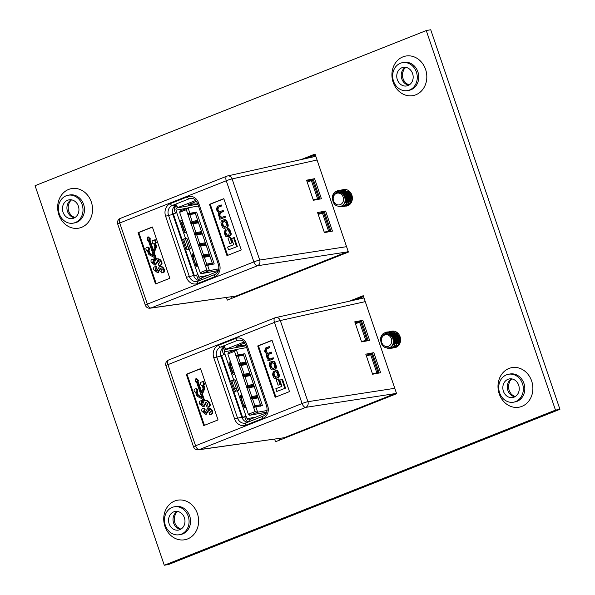 <?xml version="1.0" encoding="UTF-8"?>
<svg xmlns="http://www.w3.org/2000/svg" width="595" height="595" viewBox="0 0 595 595"><rect width="100%" height="100%" fill="white"/><g stroke="black" fill="none" stroke-linecap="round" stroke-linejoin="round"><path stroke-width="0.89" d="M172.215 507.394A14.191 12.25 -100.3 0 0 164.979 524.158A14.191 12.25 -100.3 0 0 179.311 534.734A14.191 12.25 -100.3 0 0 181.326 534.161A14.191 12.25 -100.3 0 0 188.563 517.397A14.191 12.25 -100.3 0 0 174.231 506.821A14.191 12.25 -100.3 0 0 172.215 507.394M506.479 374.843A14.191 12.25 -100.3 0 0 499.242 391.599A14.191 12.25 -100.3 0 0 513.574 402.183A14.191 12.25 -100.3 0 0 515.59 401.603A14.191 12.25 -100.3 0 0 522.827 384.846A14.191 12.25 -100.3 0 0 508.494 374.262A14.191 12.25 -100.3 0 0 506.479 374.843M400.405 63.256A14.191 12.25 -100.3 0 0 393.176 80.013A14.191 12.25 -100.3 0 0 407.508 90.596A14.191 12.25 -100.3 0 0 409.516 90.024A14.191 12.25 -100.3 0 0 416.753 73.259A14.191 12.25 -100.3 0 0 402.421 62.676A14.191 12.25 -100.3 0 0 400.405 63.256M66.142 195.807A14.191 12.25 -100.3 0 0 58.905 212.571A14.191 12.25 -100.3 0 0 73.237 223.147A14.191 12.25 -100.3 0 0 75.253 222.575A14.191 12.25 -100.3 0 0 82.489 205.811A14.191 12.25 -100.3 0 0 68.157 195.234A14.191 12.25 -100.3 0 0 66.142 195.807M407.999 85.561A9.461 8.166 79.7 0 1 406.66 85.948A9.461 8.166 79.7 0 1 397.103 78.89A9.461 8.166 79.7 0 1 401.93 67.718A9.461 8.166 79.7 0 1 403.269 67.332A9.461 8.166 79.7 0 1 412.826 74.382A9.461 8.166 79.7 0 1 407.999 85.561M514.073 397.148A9.461 8.166 79.7 0 1 512.734 397.527A9.461 8.166 79.7 0 1 503.177 390.476A9.461 8.166 79.7 0 1 507.996 379.305A9.461 8.166 79.7 0 1 509.342 378.918A9.461 8.166 79.7 0 1 518.899 385.969A9.461 8.166 79.7 0 1 514.073 397.148M73.75 218.149A9.498 8.204 79.7 0 1 72.404 218.536A9.498 8.204 79.7 0 1 62.81 211.456A9.498 8.204 79.7 0 1 67.651 200.232A9.498 8.204 79.7 0 1 68.998 199.846A9.498 8.204 79.7 0 1 78.592 206.926A9.498 8.204 79.7 0 1 73.75 218.149M179.809 529.699A9.461 8.166 79.7 0 1 178.463 530.086A9.461 8.166 79.7 0 1 168.913 523.027A9.461 8.166 79.7 0 1 173.733 511.856A9.461 8.166 79.7 0 1 175.079 511.469A9.461 8.166 79.7 0 1 184.636 518.528A9.461 8.166 79.7 0 1 179.809 529.699M391.094 331.303A8.412 7.259 79.7 0 1 391.778 331.14A8.412 7.259 79.7 0 1 400.279 337.41A8.412 7.259 79.7 0 1 395.987 347.346A8.412 7.259 79.7 0 1 394.79 347.688A8.412 7.259 79.7 0 1 394.537 347.725M342.066 190.021L342.854 189.708A8.412 7.259 79.7 0 1 343.568 189.508A8.412 7.259 79.7 0 1 352.062 195.777A8.412 7.259 79.7 0 1 347.77 205.714A8.412 7.259 79.7 0 1 346.58 206.056A8.412 7.259 79.7 0 1 346.327 206.093M164.28 565.25L168.735 564.439L559.932 409.308L430.721 29.75L426.265 30.561L35.068 185.692L164.28 565.25L555.477 410.119L426.265 30.561M555.477 410.119L559.932 409.308M342.37 189.85A8.412 7.259 79.7 0 1 342.765 189.708M390.588 331.482A8.412 7.259 79.7 0 1 390.982 331.341M279.144 438.515L279.68 440.092M349.414 301.182L363.248 295.693L396.62 393.719L275.507 441.75L274.622 439.155M363.538 296.533L354.918 299.954M230.927 296.89L231.462 298.467M301.204 159.549L315.038 154.06L348.41 252.087L227.29 300.118L226.405 297.522M315.32 154.908L306.708 158.322M176.767 206.093L176.343 206.264A3.548 3.064 -100.3 0 0 174.625 210.742L175.413 213.062M205.32 265.318L206.673 264.12L212.237 263.109L212.296 264.544L212.095 264.083L205.26 265.37L202.404 256.973L204.33 257.263L209.901 256.244L212.237 263.109M207.558 265.154L209.41 270.591L206.837 269.981L205.401 265.772L214.222 263.942L196.566 212.08L194.647 212.69L195.383 213.59L189.812 214.602L187.886 214.312L190.742 222.709A0.588 0.513 -100.3 0 0 191.017 223.512L192.944 223.802L198.514 222.79L201.512 231.604L201.37 232.578L202.307 233.939L196.744 234.958L194.81 234.668L198.336 245.014A0.588 0.513 -100.3 0 0 198.611 245.817L200.537 246.107L206.108 245.095L209.105 253.909L208.964 254.883L209.901 256.244M202.479 256.981L209.262 255.746L208.964 254.883L202.181 256.118L203.542 254.92L209.105 253.909M198.685 245.832L205.461 244.597L205.171 243.727L198.388 244.962L199.742 243.772L205.312 242.76L205.461 244.597L206.108 245.095M194.885 234.683L201.668 233.448L201.37 232.578L194.595 233.813L195.948 232.623L201.512 231.604M191.092 223.527L197.875 222.292L197.577 221.429L190.794 222.664L192.148 221.466L197.718 220.455L197.577 221.429L198.514 222.79M195.948 232.623L192.944 223.802M194.595 233.813L191.017 223.512M199.742 243.772L196.744 234.958M203.542 254.92L200.537 246.107M202.181 256.118L198.611 245.817M206.673 264.12L204.33 257.263M192.148 221.466L189.812 214.602M195.383 213.59L197.718 220.455M202.307 233.939L205.312 242.76M205.26 265.37A0.588 0.513 -100.3 0 0 205.253 265.824L205.401 265.772M187.96 214.326L194.736 213.092L194.647 212.69L187.604 213.969A0.588 0.513 -100.3 0 0 187.886 214.312M202.129 256.17A0.588 0.513 -100.3 0 0 202.404 256.973M194.535 233.865A0.588 0.513 -100.3 0 0 194.81 234.668M179.757 212.646L179.742 212.445A1.77 1.532 79.7 0 1 180.716 210.771L188.057 207.856L189.909 213.293L187.745 213.91L186.309 209.7L180.017 212.199A0.476 0.409 -100.3 0 0 179.787 212.802L200.002 272.183A0.476 0.409 -100.3 0 0 200.537 272.48L206.837 269.981M198.462 205.967L188.057 207.856L186.309 209.7M200.537 272.48L202.069 273.499L209.41 270.591L218.871 268.866M196.566 212.08L189.909 213.293M197.778 203.973L190.742 203.996L188.161 204.71L196.543 201.385M187.968 204.829L193.144 203.988M172.684 214.044L176.908 212.683L176.053 210.176A1.77 1.532 -100.3 0 1 176.916 207.938L178.44 207.298A2.663 1.324 -111.6 0 1 176.261 205.037M193.658 253.567L192.468 253.909A1.183 0.588 -111.6 0 0 192.445 253.916A1.183 0.588 -111.6 0 0 192.289 255.129L195.748 265.273A1.183 0.588 -111.6 0 0 196.685 266.285L197.949 266.173M186.562 232.719L185.29 232.831A1.183 0.588 -111.6 0 1 184.353 231.812L180.902 221.667A1.183 0.588 -111.6 0 1 181.051 220.462A1.183 0.588 -111.6 0 1 181.081 220.455L182.271 220.113M185.015 250.294L190.422 248.717L186.815 238.119L181.408 239.696M193.754 275.939L197.979 274.578L198.834 277.084A1.77 1.532 -100.3 0 0 200.835 278.192L202.025 277.716M197.979 274.578L196.551 275.143L197.406 277.657A3.548 3.064 -100.3 0 0 200.902 280.007A3.548 3.064 -100.3 0 0 201.065 279.97M196.551 275.143L193.821 276.102M188.89 249L185.387 238.684L181.46 239.867M192.245 254.132L193.71 253.715M182.323 220.254L180.858 220.678M185.99 231.046L184.093 230.406L185.915 230.83M182.844 221.786L181.735 223.482L184.093 230.406M181.735 223.482L182.427 222.017M182.003 223.304L184.316 230.101M182.695 221.838L182.182 222.143M201.727 279.709A2.663 1.324 -111.6 0 1 202.226 277.59A2.663 1.324 -111.6 0 1 202.352 277.56M186.815 238.119L185.387 238.684M197.384 264.507L195.487 263.86L193.13 256.936L193.821 255.471M195.71 263.555L197.309 264.284M194.23 255.248L193.576 255.597M194.089 255.292L193.397 256.757M195.487 263.86L193.13 256.936M218.484 270.509L202.069 273.499A1.77 1.532 79.7 0 1 200.069 272.391L179.854 213.01A1.77 1.532 79.7 0 1 179.839 212.958L179.779 212.794M316.324 199.719L319.783 198.388L313.238 199.823M315.03 199.965L318.228 198.7M318.228 214.468L324.528 212.326L330.798 230.726L324.253 232.162M327.332 232.065L330.798 230.726M326.038 232.303L329.236 231.038M307.213 182.122L312.494 180.173L318.756 198.574M319.783 198.388L313.52 179.988L312.494 180.173M154.395 263.377L152.536 262.187L153.681 260.87L153.094 259.152C151.286 259.227 150.639 260.238 151.167 262.179L154.879 265.11L157.742 260.617L159.758 262.246L158.203 263.652L158.783 265.363L159.304 265.363C161.029 265.214 161.617 264.173 161.067 262.254C160.308 260.171 158.969 259.056 157.05 258.899L155.786 259.45L153.666 253.21A1.346 1.16 79.7 0 1 153.689 252.154L155.526 247.713A2.41 2.083 -100.3 0 0 155.57 245.824L154.715 243.303L155.585 242.961L154.551 239.919L151.956 240.953L152.989 243.987L153.86 243.645L154.715 246.166A1.346 1.16 79.7 0 1 154.693 247.222L153.004 251.283L149.01 239.532L149.881 239.19L147.686 237.07L147.277 240.216L148.148 239.874L153.622 255.939L149.903 254.02A1.346 1.16 79.7 0 1 149.248 253.232L148.185 250.108A1.614 1.391 -100.3 0 0 146.749 247.327A1.614 1.391 -100.3 0 0 147.329 250.45L148.386 253.574A2.41 2.083 -100.3 0 0 149.561 254.98L153.622 257.077A1.346 1.16 79.7 0 1 154.276 257.866L155.243 260.707L154.135 263.392L154.603 263.31M324.401 232.615L317.566 212.541L325.599 211.032L332.434 231.105L324.401 232.615M176.261 205.03L176.455 204.955A7.512 6.486 -100.3 0 0 172.81 214.438L193.613 275.552A7.512 6.486 -100.3 0 0 199.481 280.602M193.196 254.898L192.274 255.069M175.123 207.201L173.487 207.499M348.187 251.454L235.962 296.087L150.215 308.188A4.507 3.92 -98 0 0 150.996 307.987L235.962 296.087M317.061 160.003L232.095 178.917A4.507 3.853 -102.6 0 0 227.521 175.956L315.804 156.321M314.591 178.693L321.419 198.767L313.394 200.27L306.559 180.203L314.591 178.693L306.886 181.155M221.303 217.584L219.436 216.245L219.101 215.264L219.808 212.817L222.813 211.627L222.478 210.645L219.54 211.813C218.744 212.37 218.038 211.894 217.435 210.37L217.696 207.372L220.931 206.093L220.596 205.111L217.272 206.435L216.416 209.656L218.469 212.623L218.194 214.862L220.068 218.157L219.481 218.387L219.793 219.295L225.49 217.19L225.155 216.216L221.02 217.666M219.481 211.835L217.934 209.544L218.432 207.238L221.66 205.959L221.333 204.985L220.596 205.111M222.039 217.45L220.172 216.111L219.838 215.13L220.537 212.683L223.549 211.493L223.214 210.511L222.478 210.645M228.554 249.826L237.316 246.508L234.296 237.636L233.56 237.762L231.604 238.543L233.694 244.686L227.625 247.096L228.554 249.826L237.316 246.508M223.854 198.804L210.236 204.204L227.654 255.359M229.849 243.556L232.474 242.678L230.644 237.308L229.908 237.435L228.019 238.186L229.849 243.556L232.474 242.678M225.736 228.019L226.093 227.721C227.535 226.993 227.84 225.654 227.015 223.713L226.539 222.314C226.003 220.262 224.97 219.458 223.43 219.905L222.344 220.336C220.901 221.072 220.596 222.404 221.422 224.345L221.898 225.743C222.433 227.803 223.467 228.606 225.007 228.153L226.829 227.588C228.272 226.859 228.577 225.52 227.751 223.579L227.275 222.18C226.74 220.128 225.706 219.324 224.166 219.771M228.621 236.527L229.001 236.222C230.444 235.226 230.83 234.147 230.176 232.995L229.425 230.786C228.874 229.001 228.004 228.383 226.814 228.926L228.755 231.091L229.313 232.734L228.629 235.256L227.588 235.672L225.624 234.423L225.014 232.623L225.155 229.7L224.337 232.905L224.895 234.542C225.237 236.327 226.234 237.033 227.892 236.661L229.737 236.089C231.172 235.092 231.567 234.013 230.912 232.861L230.153 230.652C229.603 228.874 228.733 228.249 227.55 228.792M227.558 235.679L225.743 232.489L226.219 230.466L225.892 229.566L225.155 229.7M160.04 265.229C161.758 265.08 162.346 264.039 161.803 262.12C161.044 260.037 159.705 258.922 157.779 258.766L156.693 258.929L157.779 258.766M159.066 263.622L158.203 263.652M155.615 264.976L158.478 260.484M153.83 259.018L152.499 259.204L153.83 259.018L154.41 260.736L153.168 260.885M154.864 263.258L153.272 262.053L153.584 260.863M153.406 255.314L150.632 253.887A1.346 1.16 79.7 0 1 149.977 253.098L148.921 249.974A1.614 1.391 -100.3 0 0 147.709 247.126L146.98 247.26M147.277 240.216L148.2 240.008M153.436 250.25L149.739 239.398L150.609 239.056L148.415 236.936L147.686 237.07M152.989 243.987L153.904 243.786M156.418 259.004L154.395 253.076A1.346 1.16 79.7 0 1 154.425 252.02L156.262 247.579A2.41 2.083 -100.3 0 0 156.306 245.69L155.451 243.169L156.321 242.827L155.288 239.785L154.551 239.919M152.417 227.134L138.799 232.533L156.217 283.689M162.599 272.748C164.317 272.592 164.904 271.558 164.354 269.632C163.603 267.549 162.256 266.434 160.338 266.285L159.252 266.441L160.338 266.285M161.862 272.874C163.588 272.726 164.175 271.684 163.625 269.766C162.866 267.683 161.528 266.567 159.609 266.419L156.693 270.911L155.094 269.699L156.232 268.382L155.652 266.672C153.837 266.738 153.198 267.75 153.726 269.691L157.437 272.622L160.3 268.129L162.316 269.758L161.223 271.164L161.952 271.037L160.762 271.164L161.342 272.874L163.127 272.703M158.173 272.488L161.029 267.995M156.388 266.538L155.057 266.716L156.388 266.538L156.968 268.248L155.726 268.397M157.422 270.777L155.831 269.565L156.143 268.375M226.97 255.634L241.272 249.959L223.809 198.663L209.507 204.338L226.97 255.634M152.372 226.993L138.062 232.667L155.526 283.964L169.835 278.289L152.372 226.993M182.501 239.45L186.049 249.885M347.391 251.901L257.523 265.742A4.507 3.845 -98.8 0 0 259.71 260.052L346.565 246.672M120.487 218.358A4.507 2.239 68.4 0 0 120.309 218.41L226.836 176.165A4.507 4.507 0 0 1 227.521 175.956A4.507 3.853 -102.6 0 0 227.015 176.113A4.507 2.239 68.4 0 0 226.836 176.165A4.507 2.239 68.4 0 0 226.264 180.761L119.736 223.006L147.352 304.134L253.879 261.889L226.264 180.761A4.507 0.387 161.2 0 1 232.095 178.917L259.71 260.052A4.507 0.387 -18.8 0 0 253.879 261.889A4.507 2.239 68.4 0 0 257.523 265.742L150.996 307.987A4.507 2.239 68.4 0 1 147.352 304.134A4.507 0.387 161.2 0 0 145.329 305.183L117.706 224.047A4.507 0.387 -18.8 0 1 119.736 223.006A4.507 2.239 68.4 0 1 120.309 218.41A4.507 4.507 0 0 0 117.706 224.047M138.799 232.533L138.062 232.667M210.236 204.204L209.507 204.338M161.067 262.254L161.803 262.12M154.715 243.303L155.451 243.169M155.585 242.961L156.321 242.827M149.01 239.532L149.739 239.398M149.881 239.19L150.609 239.056M148.185 250.108L148.921 249.974M152.536 262.187L153.272 262.053M154.879 265.11L155.987 264.946M156.634 262.551L157.37 262.417M159.304 265.363L160.576 265.192M163.625 269.766L164.354 269.632M155.094 269.699L155.831 269.565M157.437 272.622L158.545 272.458M159.192 270.063L159.929 269.929M161.624 271.134L160.762 271.164M236.587 246.642L233.56 237.762M231.738 242.812L229.908 237.435M224.665 219.622L223.43 219.905M224.114 220.782L222.723 221.295L222.002 223.78L222.679 225.773L224.724 227.156L225.713 226.762L226.435 224.278L225.758 222.292L223.72 220.901L224.449 220.767L223.46 221.162L222.738 223.646L223.415 225.639L224.709 227.164M224.322 227.275L224.724 227.156M219.793 219.295L225.49 217.19M224.754 217.324L224.419 216.349M222.813 211.627L223.549 211.493M219.54 211.813L219.079 211.954M220.931 206.093L221.66 205.959M227.588 235.672L227.171 235.791M225.483 230.6L226.219 230.466M228.049 228.644L226.814 228.926M317.894 213.493L320.393 213.04L320.571 213.56M325.599 211.032L320.393 213.04M309.385 180.694L309.564 181.222M188.117 246.709L186.339 247.029M186.205 231.663A1.48 1.279 -100.3 0 0 185.752 232.786M192.877 253.953L193.464 255.679M196.521 264.671L197.042 266.203A1.48 1.279 -100.3 0 0 197.064 266.255M336.435 193.375A5.972 5.154 79.7 0 1 343.166 197.094A5.972 5.154 79.7 0 1 340.273 204.635A5.972 5.154 79.7 0 1 334.658 202.947A5.972 5.154 79.7 0 1 333.17 198.581A5.972 5.154 79.7 0 1 336.435 193.375M334.658 202.947C331.913 199.258 332.159 195.502 335.387 191.672A8.412 7.259 -100.3 0 0 332.367 196.967C332.65 204.1 335.729 207.12 341.604 206.034C344.892 204.055 345.866 200.932 344.527 196.67C342.653 193.025 339.983 191.776 336.517 192.914C334.375 194.03 333.267 195.919 333.17 198.581M340.214 192.646L341.471 192.743L345.844 196.61L345.412 202.382L344.163 203.661M340.147 192.624L341.701 192.698L346.082 196.566L345.643 202.337L344.059 203.825M340.608 192.594L343.33 192.401L345.204 193.174M345.866 193.665L347.711 196.268L347.435 201.779M340.742 192.594L343.568 192.363L344.877 192.81M345.435 193.13L347.941 196.224L347.264 202.337M343.278 192.036L343.917 191.962M344.2 191.962L347.071 192.832M347.725 193.323L349.577 195.926L349.302 201.445M343.508 191.999L343.888 191.94M344.155 191.925L346.736 192.475M347.301 192.795L349.808 195.889L349.124 201.995M344.334 191.917L345.784 191.627M346.089 191.62L348.93 192.497M349.592 192.981L351.437 195.591L351.162 201.103M344.468 191.91L345.755 191.605M346.015 191.583L348.603 192.133M349.161 192.453L351.667 195.547L350.99 201.66M347.004 191.359L347.651 191.285M347.926 191.278L349.734 191.62M347.235 191.322L347.621 191.263M347.882 191.248L349.548 191.441M344.483 203.959L343.932 204.018M344.713 203.914L343.955 203.981M343.114 194.468L343.568 193.665M343.665 193.531L344.356 192.728M344.728 192.401L345.204 192.066M345.308 191.999L345.881 191.702M343.255 194.625L343.709 193.769M343.806 193.62L344.49 192.78M344.81 192.483L345.331 192.096M345.435 192.021L345.933 191.746M347.049 202.315L346.082 201.526M345.933 201.363L345.159 200.262M344.371 196.32L344.728 194.729M344.81 194.513L345.39 193.39M346.015 201.14L345.174 199.771M344.572 196.781L344.884 194.922M344.959 194.684L345.502 193.539M346.201 196.9L346.416 194.959M351.095 202.605L350.619 202.538M347.532 192.944L348.216 192.103M348.544 191.806L349.057 191.412M348.536 193.836L349.116 192.713M348.685 194.007L349.228 192.862M349.927 196.224L350.143 194.275M335.387 191.672L338.183 190.489L340.838 190.534L346.885 196L346.141 204.152L342.125 206.867L338.875 206.539M334.873 194.104L335.61 192.936L339.12 190.385M337.499 192.564L340.087 190.415M340.199 190.363L340.987 190.043M339.202 192.445L341.084 190.586M341.188 190.512L341.954 190.073M340.779 192.535L342.103 190.921M342.207 190.824L342.943 190.244M343.055 190.177L343.813 189.738M343.925 189.679L344.594 189.411M341.984 193.487L342.222 192.959M342.274 192.854L342.579 192.304M342.638 192.2L343.166 191.449M343.263 191.33L343.97 190.579M344.074 190.489L344.81 189.909M344.914 189.835L345.546 189.463M343.36 194.743L343.523 194.082M346.112 200.835L345.427 199.169L345.085 195.197M345.13 194.892L345.383 193.747M346.9 195.428L346.952 194.855M346.997 194.558L347.249 193.405M347.465 192.75L347.815 191.94M348.231 191.181L348.588 190.66M348.759 195.093L348.819 194.52M348.856 194.215L349.109 193.063M349.325 192.408L349.674 191.597M349.838 200.158L349.592 199.66M349.92 199.816L349.615 199.102M341.099 190.006L344.572 189.85L350.611 195.316L349.867 203.475L345.026 206.279M341.218 190.006L344.803 189.812L350.842 195.279L350.098 203.43L345.97 206.167M339.031 190.459L342.705 190.192L348.744 195.658L348.001 203.817L343.159 206.614M339.358 190.34L342.936 190.147L348.975 195.614L348.239 203.773L344.103 206.502M337.164 190.802L341.076 190.489L347.116 195.956L346.372 204.115L342.244 206.844M342.965 189.671L343.665 189.493M343.084 189.664L343.784 189.47M384.653 335.007A5.972 5.154 79.7 0 1 391.384 338.726A5.972 5.154 79.7 0 1 388.483 346.268A5.972 5.154 79.7 0 1 382.875 344.579A5.972 5.154 79.7 0 1 381.388 340.214A5.972 5.154 79.7 0 1 384.653 335.007M382.875 344.579C380.131 340.89 380.369 337.134 383.604 333.304A8.412 7.259 -100.3 0 0 380.577 338.6C380.86 345.725 383.946 348.752 389.822 347.659C393.102 345.688 394.076 342.564 392.737 338.295C390.863 334.658 388.193 333.408 384.727 334.539C382.592 335.654 381.477 337.543 381.388 340.214M388.423 334.271L389.68 334.375L394.061 338.235L393.622 344.014L392.38 345.293M388.356 334.256L389.918 334.33L394.292 338.198L393.86 343.97L392.276 345.45M388.825 334.226L391.547 334.033L393.421 334.807M394.083 335.29L395.928 337.901L395.653 343.412M388.959 334.226L391.778 333.988L393.087 334.442M393.652 334.762L396.158 337.856L395.482 343.962M391.488 333.669L392.135 333.594M392.417 333.587L395.281 334.464M395.943 334.955L397.787 337.558L397.512 343.07M391.726 333.624L392.105 333.572M392.365 333.55L394.954 334.1M395.519 334.42L398.018 337.514L397.341 343.627M392.551 333.55L394.002 333.26M394.277 333.252L397.148 334.122M397.81 334.613L399.654 337.216L399.379 342.735M392.685 333.542L393.972 333.237M394.232 333.215L396.813 333.765M397.378 334.085L399.885 337.179L399.208 343.285M395.214 332.992L395.861 332.917M396.144 332.91L397.943 333.252M395.452 332.947L395.831 332.895M396.099 332.873L397.765 333.066M396.277 332.865L397.252 332.627M396.411 332.865L397.081 332.65M392.7 345.591L392.142 345.65M392.931 345.546L392.172 345.606M391.332 336.093L391.785 335.297M391.882 335.156L392.574 334.353M392.945 334.033L393.414 333.698M393.526 333.631L394.098 333.334M391.473 336.257L391.927 335.394M392.016 335.253L392.7 334.412M393.027 334.115L393.54 333.721M393.652 333.654L394.15 333.371M395.266 343.947L394.299 343.159M394.15 342.995L393.377 341.894M392.581 337.953L392.945 336.361M393.027 336.145L393.607 335.022M394.232 342.772L393.384 341.404M392.782 338.406L393.094 336.547M393.176 336.316L393.719 335.163M394.418 338.533L394.634 336.584M399.312 344.237L398.836 344.163M395.742 334.576L396.434 333.736M396.753 333.431L397.267 333.044M396.753 335.468L397.334 334.345M396.902 335.639L397.445 334.487M398.144 337.856L398.36 335.907M383.604 333.304L386.393 332.122L389.056 332.159L395.095 337.625L394.351 345.784L390.342 348.499L387.092 348.172M383.091 335.729L383.827 334.568L387.338 332.017M385.716 334.197L388.304 332.04M388.416 331.988L389.204 331.675M387.412 334.078L389.294 332.218M389.405 332.144L390.171 331.705M390.275 331.653L391.064 331.333M388.996 334.167L390.32 332.553M390.424 332.456L391.16 331.876M391.265 331.802L392.031 331.363M392.142 331.311L392.812 331.036M390.201 335.119L390.439 334.583M390.491 334.479L390.789 333.936M390.856 333.832L391.376 333.081M391.48 332.962L392.179 332.211M392.284 332.114L393.02 331.534M393.131 331.467L393.764 331.095M391.57 336.368L391.733 335.714M394.329 342.46L393.645 340.801L393.302 336.822M393.347 336.525L393.6 335.372M395.11 337.06L395.169 336.487M395.206 336.19L395.467 335.037M395.682 334.383L396.025 333.572M396.448 332.813L396.798 332.285M396.977 336.718L397.029 336.145M397.073 335.848L397.326 334.695M397.542 334.04L397.891 333.23M398.055 341.783L397.81 341.285M398.137 341.448L397.824 340.734M389.316 331.638L392.782 331.482L398.821 336.949L398.085 345.107L393.243 347.904M389.435 331.631L393.02 331.437L399.059 336.904L398.315 345.063L394.18 347.792M387.449 331.98L390.922 331.824L396.962 337.291L396.218 345.442L391.376 348.246M387.568 331.973L391.153 331.779L397.192 337.246L396.448 345.405L392.321 348.135M385.381 332.426L389.286 332.114L395.333 337.588L394.589 345.74L390.454 348.477M391.175 331.296L391.882 331.118M391.294 331.296L391.993 331.103M224.977 347.725L224.56 347.889A3.548 3.064 -100.3 0 0 222.842 352.374L223.631 354.694M253.53 406.95L254.883 405.753L260.454 404.741L260.513 406.177L260.312 405.716L253.477 406.995L250.621 398.598L252.548 398.888L258.118 397.877L260.454 404.741M255.776 406.779L257.628 412.216L255.047 411.614L253.611 407.397L262.44 405.567L244.783 353.713L242.857 354.315L243.593 355.222L238.03 356.234L236.096 355.944L238.959 364.341A0.588 0.513 -100.3 0 0 239.227 365.144L241.161 365.434L246.724 364.423L249.729 373.236L249.588 374.21L250.525 375.571L244.954 376.583L243.028 376.293L246.546 386.646A0.588 0.513 -100.3 0 0 246.821 387.449L248.755 387.739L254.318 386.728L257.323 395.541L257.181 396.515L258.118 397.877M250.696 398.613L257.479 397.378L257.181 396.515L250.398 397.75L251.752 396.553L257.323 395.541M246.895 387.464L253.678 386.229L253.381 385.359L246.605 386.594L247.959 385.404L253.522 384.385L253.381 385.359L254.318 386.728M243.102 376.308L249.885 375.073L249.588 374.21L242.805 375.445L244.158 374.248L249.729 373.236M239.302 365.159L246.085 363.924L245.795 363.054L239.012 364.289L240.365 363.099L245.928 362.087L246.085 363.924L246.724 364.423M244.158 374.248L241.161 365.434M242.805 375.445L239.227 365.144M247.959 385.404L244.954 376.583M251.752 396.553L248.755 387.739M250.398 397.75L246.821 387.449M254.883 405.753L252.548 398.888M240.365 363.099L238.03 356.234M243.593 355.222L245.928 362.087M250.525 375.571L253.522 384.385M253.477 406.995A0.588 0.513 -100.3 0 0 253.47 407.456L253.611 407.397M236.17 355.959L242.953 354.724L242.857 354.315L235.813 355.602A0.588 0.513 -100.3 0 0 236.096 355.944M250.346 397.795A0.588 0.513 -100.3 0 0 250.621 398.598M242.753 375.49A0.588 0.513 -100.3 0 0 243.028 376.293M227.967 354.278L227.959 354.077A1.77 1.532 79.7 0 1 228.926 352.404L236.275 349.488L238.119 354.925L235.962 355.542L234.527 351.333L228.227 353.824A0.476 0.409 -100.3 0 0 227.997 354.427L248.212 413.815A0.476 0.409 -100.3 0 0 248.755 414.113L255.047 411.614M246.672 347.592L236.275 349.488L234.527 351.333M248.755 414.113L250.287 415.132L257.628 412.216L267.088 410.498M244.783 353.713L238.119 354.925M245.995 345.606L238.959 345.628L236.379 346.342L244.761 343.017M236.178 346.461L241.362 345.621M220.901 355.676L225.126 354.315L224.27 351.801A1.77 1.532 -100.3 0 1 225.133 349.562L226.65 348.93A2.663 1.324 -111.6 0 1 224.479 346.662L224.665 346.588A7.512 6.486 -100.3 0 0 221.02 356.07L241.83 417.184A7.512 6.486 -100.3 0 0 247.691 422.234M240.655 395.549A1.183 0.588 -111.6 0 1 240.685 395.541L240.633 395.563A1.183 0.588 -111.6 0 0 240.506 396.753L243.957 406.898A1.183 0.588 -111.6 0 0 244.895 407.917L246.166 407.806M241.875 395.199L240.685 395.541M234.78 374.352L233.508 374.456A1.183 0.588 -111.6 0 1 232.571 373.444L229.12 363.3A1.183 0.588 -111.6 0 1 229.268 362.095A1.183 0.588 -111.6 0 1 229.298 362.087L230.488 361.745M233.225 391.919L238.64 390.342L235.032 379.751L229.618 381.328M241.972 417.571L246.196 416.21L247.051 418.716A1.77 1.532 -100.3 0 0 249.045 419.825L250.242 419.349M246.196 416.21L244.761 416.775L245.616 419.282A3.548 3.064 -100.3 0 0 249.112 421.639A3.548 3.064 -100.3 0 0 249.283 421.602M244.761 416.775L242.039 417.727M237.108 390.625L233.597 380.317L229.677 381.492M240.462 395.764L241.927 395.34M230.533 361.886L229.068 362.31M234.207 372.678L232.31 372.039L234.133 372.455M231.053 363.419L229.953 365.107L232.31 372.039M229.953 365.107L230.644 363.649M230.22 364.928L232.533 371.734M230.912 363.471L230.399 363.768M249.937 421.342A2.663 1.324 -111.6 0 1 250.443 419.222A2.663 1.324 -111.6 0 1 250.569 419.185M235.032 379.751L233.597 380.317M245.594 406.132L243.697 405.493L241.339 398.568L242.031 397.103M243.92 405.188L245.519 405.916M242.448 396.872L241.786 397.229M242.299 396.924L241.607 398.39M243.697 405.493L241.339 398.568M266.694 412.142L250.287 415.132A1.77 1.532 79.7 0 1 248.286 414.023L228.064 354.642A1.77 1.532 79.7 0 1 228.049 354.59M364.534 341.351L368 340.02L361.455 341.456M363.24 341.597L366.438 340.325M366.438 356.093L372.745 353.958L379.008 372.358L372.463 373.794M375.549 373.69L379.008 372.358M374.255 373.935L377.453 372.671M355.431 323.754L360.704 321.806L366.974 340.206M368 340.02L361.738 321.62L360.704 321.806M202.605 405.002L200.753 403.819L201.891 402.495L201.311 400.785C199.496 400.859 198.856 401.863 199.385 403.812L203.096 406.735L205.959 402.242L207.967 403.871L206.42 405.284L207 406.987L207.521 406.995C209.239 406.846 209.827 405.805 209.284 403.879C208.525 401.804 207.186 400.688 205.26 400.532L204.003 401.082L201.876 394.842A1.346 1.16 79.7 0 1 201.906 393.786L203.743 389.346A2.41 2.083 -100.3 0 0 203.787 387.457L202.932 384.935L203.802 384.586L202.769 381.551L200.165 382.578L201.199 385.62L202.069 385.277L202.932 387.791A1.346 1.16 79.7 0 1 202.902 388.847L201.222 392.908L197.22 381.164L198.09 380.815L195.896 378.703L195.495 381.849L196.365 381.499L201.831 397.564L198.113 395.645A1.346 1.16 79.7 0 1 197.458 394.864L196.402 391.741A1.614 1.391 -100.3 0 0 194.967 388.959A1.614 1.391 -100.3 0 0 195.539 392.083L196.603 395.199A2.41 2.083 -100.3 0 0 197.771 396.612L201.839 398.71A1.346 1.16 79.7 0 1 202.486 399.49L203.453 402.332L202.345 405.024L202.813 404.942M372.619 374.24L365.784 354.174L373.816 352.664L380.644 372.738L372.619 374.24M241.414 396.53L240.492 396.701M223.341 348.834L221.697 349.131M396.404 393.087L284.179 437.719L198.433 449.82A4.507 3.92 -98 0 0 199.213 449.612L284.179 437.719M365.271 301.628L280.305 320.549A4.507 3.853 -102.6 0 0 275.73 317.589L364.021 297.946M362.801 320.318L369.636 340.392L361.611 341.902L354.776 321.828L362.801 320.318L355.096 322.78M269.52 359.216L267.653 357.878L267.319 356.896L268.018 354.449L271.03 353.252L270.695 352.277L267.757 353.445C266.954 354.003 266.255 353.519 265.653 352.002L265.913 349.005L269.141 347.725L268.814 346.744L265.482 348.068L264.634 351.281L266.686 354.256L266.411 356.494L268.271 359.759L267.698 360.012L268.003 360.927L273.7 358.822L273.373 357.848L269.238 359.298M267.698 353.467L266.151 351.176L266.649 348.871L269.877 347.592L269.542 346.61L268.814 346.744M270.256 359.083L268.382 357.744L268.055 356.762L268.754 354.315L271.759 353.118L271.432 352.143L270.695 352.277M276.764 391.458L285.533 388.141L282.513 379.26L281.777 379.394L279.821 380.175L281.911 386.319L275.835 388.728L276.764 391.458L285.533 388.141M272.071 340.429L258.453 345.829L275.872 396.991M278.066 385.188L280.684 384.303L278.854 378.933L278.125 379.067L276.236 379.818L278.066 385.188L280.684 384.303M273.953 369.651L274.31 369.354C275.753 368.617 276.058 367.286 275.232 365.345L274.756 363.947C274.221 361.886 273.187 361.083 271.647 361.537L270.561 361.968C269.118 362.697 268.806 364.036 269.639 365.977L270.115 367.375C270.643 369.428 271.684 370.231 273.217 369.785L275.046 369.22C276.482 368.483 276.794 367.152 275.968 365.211L275.492 363.813C274.957 361.753 273.916 360.949 272.384 361.403M276.839 378.16L277.218 377.855C278.653 376.858 279.048 375.78 278.393 374.619L277.634 372.411C277.084 370.633 276.214 370.016 275.031 370.551L276.972 372.715L277.53 374.367L276.839 376.888L275.797 377.304L273.841 376.055L273.224 374.255L273.7 372.232L273.373 371.325L272.547 374.538L273.105 376.174C273.447 377.951 274.451 378.658 276.102 378.294L277.947 377.721C279.39 376.724 279.784 375.646 279.122 374.486L278.371 372.277C277.82 370.499 276.95 369.882 275.76 370.425M275.388 377.423L275.797 377.304L273.96 374.121L274.429 372.098L274.102 371.198L273.373 371.325M208.25 406.861C209.976 406.712 210.563 405.671 210.013 403.745C209.254 401.67 207.915 400.554 205.996 400.398L204.911 400.561L205.996 400.398M207.283 405.255L206.42 405.284M203.825 406.601L206.688 402.108M202.04 400.651L200.716 400.837L202.04 400.651L202.627 402.361L201.385 402.51M203.081 404.89L201.482 403.685L201.794 402.488M201.623 396.947L198.849 395.511A1.346 1.16 79.7 0 1 198.195 394.73L197.131 391.607A1.614 1.391 -100.3 0 0 195.926 388.758L195.19 388.892M195.495 381.849L196.409 381.64M201.653 391.882L197.957 381.031L198.827 380.681L196.633 378.569L195.896 378.703M201.199 385.62L202.121 385.411M204.628 400.636L202.612 394.708A1.346 1.16 79.7 0 1 202.635 393.652L204.479 389.212A2.41 2.083 -100.3 0 0 204.524 387.323L203.661 384.801L204.531 384.452L203.497 381.417L202.769 381.551M200.634 368.759L187.016 374.158L204.427 425.321M210.809 414.373C212.534 414.224 213.122 413.183 212.571 411.264C211.813 409.181 210.474 408.066 208.555 407.91L207.469 408.073L208.555 407.91M210.169 412.662L208.971 412.796L209.559 414.499L211.344 414.328M206.383 414.113L209.247 409.62M204.598 408.163L203.274 408.349L204.598 408.163L205.186 409.873L204.449 410.007L203.869 408.296C202.055 408.371 201.415 409.375 201.943 411.323L205.654 414.246L206.763 414.09M205.639 412.402L204.04 411.197L204.353 410.007M275.18 397.267L289.49 391.592L272.027 340.295L257.717 345.963L275.18 397.267M200.582 368.625L186.28 374.292L203.743 425.596L218.045 419.921L200.582 368.625M230.719 381.083L234.266 391.517M395.608 393.526L305.741 407.367A4.507 3.845 -98.8 0 0 307.927 401.685L394.775 388.304M168.697 359.982A4.507 2.239 68.4 0 0 168.526 360.042L275.054 317.797A4.507 4.507 0 0 1 275.73 317.589A4.507 3.853 -102.6 0 0 275.225 317.745A4.507 2.239 68.4 0 0 275.054 317.797A4.507 2.239 68.4 0 0 274.474 322.393L167.946 364.631L195.569 445.767L302.096 403.522L274.474 322.393A4.507 0.387 161.2 0 1 280.305 320.549L307.927 401.685A4.507 0.387 -18.8 0 0 302.096 403.522A4.507 2.239 68.4 0 0 305.741 407.367L199.213 449.612A4.507 2.239 68.4 0 1 195.569 445.767A4.507 0.387 161.2 0 0 193.539 446.808L165.923 365.68A4.507 0.387 -18.8 0 1 167.946 364.631A4.507 2.239 68.4 0 1 168.526 360.042A4.507 4.507 0 0 0 165.923 365.68M187.016 374.158L186.28 374.292M258.453 345.829L257.717 345.963M209.284 403.879L210.013 403.745M202.932 384.935L203.661 384.801M203.802 384.586L204.531 384.452M197.22 381.164L197.957 381.031M198.09 380.815L198.827 380.681M196.402 391.741L197.131 391.607M200.753 403.819L201.482 403.685M203.096 406.735L204.204 406.578M204.851 404.184L205.587 404.05M207.521 406.995L208.786 406.816M210.08 414.507C211.798 414.358 212.385 413.317 211.835 411.39L212.571 411.264M211.835 411.39C211.084 409.315 209.738 408.2 207.819 408.044L205.372 412.454M205.163 412.514L203.312 411.331L204.04 411.197M203.312 411.331L204.449 410.007L203.944 410.029M205.654 414.246L207.41 411.695L208.146 411.562M207.41 411.695L208.51 409.754L210.526 411.383L209.44 412.796L210.161 412.662M209.834 412.766L208.971 412.796M284.797 388.275L281.777 379.394M279.955 384.437L278.125 379.067M272.874 361.254L271.647 361.537M272.332 362.414L270.941 362.928L270.219 365.412L270.896 367.398L272.934 368.788L273.931 368.394L274.652 365.91L273.975 363.917L271.93 362.534L272.666 362.4L271.677 362.794L270.948 365.278L271.625 367.264L272.926 368.788L272.54 368.907M268.003 360.927L273.7 358.822M272.971 358.956L272.636 357.974M271.03 353.252L271.759 353.118M267.757 353.445L267.296 353.579M269.141 347.725L269.877 347.592M273.7 372.232L274.429 372.098M276.259 370.276L275.031 370.551M366.111 355.126L368.61 354.665L368.788 355.193M373.816 352.664L368.61 354.665M357.595 322.326L357.774 322.847M236.327 388.334L234.556 388.661M234.415 373.296A1.48 1.279 -100.3 0 0 233.969 374.419M241.087 395.586L241.674 397.311M244.738 406.303L245.259 407.835A1.48 1.279 -100.3 0 0 245.274 407.88M174.231 506.821L175.696 506.553A14.191 12.25 79.7 0 1 190.028 517.129A14.191 12.25 79.7 0 1 182.791 533.894A14.191 12.25 79.7 0 1 180.783 534.466L179.311 534.734M187.626 538.936A20.104 17.352 -100.3 0 0 197.384 513.545A20.104 17.352 -100.3 0 0 174.722 501.02A20.104 17.352 -100.3 0 0 164.964 526.404A20.104 17.352 -100.3 0 0 187.626 538.936M508.494 374.262L509.96 373.995A14.191 12.25 79.7 0 1 524.292 384.578A14.191 12.25 79.7 0 1 517.062 401.342A14.191 12.25 79.7 0 1 515.047 401.915L513.574 402.183M521.889 406.378A20.104 17.352 -100.3 0 0 531.647 380.993A20.104 17.352 -100.3 0 0 508.985 368.461A20.104 17.352 -100.3 0 0 499.227 393.853A20.104 17.352 -100.3 0 0 521.889 406.378M402.421 62.676L403.893 62.408A14.191 12.25 79.7 0 1 418.226 72.992A14.191 12.25 79.7 0 1 410.989 89.756A14.191 12.25 79.7 0 1 408.973 90.328L407.508 90.596M415.823 94.798A20.104 17.352 -100.3 0 0 425.581 69.407A20.104 17.352 -100.3 0 0 402.912 56.875A20.104 17.352 -100.3 0 0 393.154 82.266A20.104 17.352 -100.3 0 0 415.823 94.798M68.157 195.234L69.622 194.967A14.191 12.25 79.7 0 1 83.954 205.543A14.191 12.25 79.7 0 1 76.725 222.307A14.191 12.25 79.7 0 1 74.71 222.887L73.237 223.147M81.552 227.35A20.104 17.352 -100.3 0 0 91.31 201.958A20.104 17.352 -100.3 0 0 68.648 189.433A20.104 17.352 -100.3 0 0 58.89 214.817A20.104 17.352 -100.3 0 0 81.552 227.35M405.567 67.294A9.461 8.166 -100.3 0 0 401.387 77.291A9.461 8.166 -100.3 0 0 408.825 85.174M511.64 378.874A9.461 8.166 -100.3 0 0 507.461 388.877A9.461 8.166 -100.3 0 0 514.891 396.761M71.296 199.808A9.498 8.204 -100.3 0 0 67.094 209.849A9.498 8.204 -100.3 0 0 74.561 217.763M177.377 511.432A9.461 8.166 -100.3 0 0 173.197 521.428A9.461 8.166 -100.3 0 0 180.627 529.312M176.916 207.938L197.83 204.13M178.44 207.298L195.762 200.433M198.834 277.084L207.469 275.515M176.053 210.176L187.44 208.101M176.76 212.713L185.491 238.357M189.098 248.955L197.83 274.607M173.294 213.806L182.025 239.45M185.633 250.049L194.364 275.693M180.716 210.771L180.017 212.199M195.048 212.579L212.631 264.225M317.596 198.819L311.363 180.523M323.502 212.512L329.764 230.912M328.604 231.165L322.378 212.869M176.031 206.413L173.993 206.785M198.663 203.066L219.466 264.18A9.981 8.613 79.7 0 1 214.624 276.779L197.652 283.51A9.981 8.613 79.7 0 1 186.399 277.292L165.596 216.178A9.981 8.613 79.7 0 1 170.438 203.579L187.41 196.848A9.981 8.613 79.7 0 1 198.663 203.066L197.652 203.587C194.654 198.202 194.238 198.871 190.616 198.41A7.728 6.671 -100.3 0 0 189.225 198.775L172.245 205.506A7.728 6.671 -100.3 0 0 168.497 215.264L189.299 276.377A7.728 6.671 -100.3 0 0 197.213 281.442A7.728 6.671 -100.3 0 0 197.875 281.242M191.977 198.41L189.225 198.775A2.254 1.123 68.4 0 1 187.41 196.848M197.652 283.51A2.254 1.123 68.4 0 1 197.934 281.212A2.254 1.123 68.4 0 1 198.016 281.19L214.84 274.518M193.613 275.552L186.399 277.292M172.81 214.438L165.596 216.178M176.455 204.955L172.245 205.506A2.254 1.123 68.4 0 1 170.438 203.579M183.624 239.041L187.18 249.491L183.602 239.049M153.666 253.21L154.395 253.076M153.689 252.154L154.425 252.02M155.526 247.713L156.262 247.579M155.57 245.824L156.306 245.69M149.903 254.02L150.632 253.887M149.248 253.232L149.977 253.098M226.539 222.314L227.275 222.18M227.015 223.713L227.751 223.579M226.093 227.721L226.829 227.588M222.723 221.295L223.46 221.162M222.679 225.773L223.415 225.639M222.002 223.78L222.738 223.646M219.436 216.245L220.172 216.111M219.101 215.264L219.838 215.13M219.808 212.817L220.537 212.683M217.435 210.37L218.172 210.236M217.205 209.678L217.934 209.544M217.696 207.372L218.432 207.238M225.624 234.423L226.36 234.289M225.014 232.623L225.743 232.489M229.001 236.222L229.737 236.089M230.176 232.995L230.912 232.861M229.425 230.786L230.153 230.652M214.988 274.459A2.254 1.123 68.4 0 0 214.914 274.481A2.254 1.123 68.4 0 0 214.624 276.779M219.466 264.18L218.454 264.701L197.652 203.587M174.707 206.041L176.544 205.706M225.133 349.562L246.047 345.755M226.65 348.93L243.98 342.058M247.051 418.716L255.686 417.147M224.27 351.801L235.657 349.734M224.977 354.337L233.709 379.989M237.316 390.588L246.047 416.232M221.511 355.431L230.243 381.083M233.85 391.674L242.582 417.326M228.926 352.404L228.227 353.824M243.266 354.204L260.848 405.857M365.813 340.452L359.581 322.155M371.719 354.144L377.981 372.544M376.821 372.79L370.588 354.494M224.241 348.045L222.21 348.41M246.88 344.698L267.683 405.805A9.981 8.613 79.7 0 1 262.841 418.411L245.861 425.142A9.981 8.613 79.7 0 1 234.608 418.925L213.806 357.811A9.981 8.613 79.7 0 1 218.648 345.204L235.627 338.473A9.981 8.613 79.7 0 1 246.88 344.698L245.861 345.219C242.872 339.827 242.448 340.504 238.833 340.043A7.728 6.671 -100.3 0 0 237.442 340.399L220.462 347.13A7.728 6.671 -100.3 0 0 216.714 356.888L237.517 418.002A7.728 6.671 -100.3 0 0 245.423 423.075A7.728 6.671 -100.3 0 0 246.092 422.874M240.187 340.043L237.442 340.399A2.254 1.123 68.4 0 1 235.627 338.473M245.861 425.142A2.254 1.123 68.4 0 1 246.151 422.844A2.254 1.123 68.4 0 1 246.226 422.822L263.05 416.15M241.83 417.184L234.608 418.925M221.02 356.07L213.806 357.811M224.665 346.588L220.462 347.13A2.254 1.123 68.4 0 1 218.648 345.204M235.375 391.123L231.819 380.681L235.397 391.123M201.876 394.842L202.612 394.708M201.906 393.786L202.635 393.652M203.743 389.346L204.479 389.212M203.787 387.457L204.524 387.323M198.113 395.645L198.849 395.511M197.458 394.864L198.195 394.73M274.756 363.947L275.492 363.813M275.232 365.345L275.968 365.211M274.31 369.354L275.046 369.22M270.941 362.928L271.677 362.794M270.896 367.398L271.625 367.264M270.219 365.412L270.948 365.278M267.653 357.878L268.382 357.744M267.319 356.896L268.055 356.762M268.018 354.449L268.754 354.315M265.653 352.002L266.389 351.868M265.415 351.31L266.151 351.176M265.913 349.005L266.649 348.871M273.841 376.055L274.57 375.921M273.224 374.255L273.96 374.121M277.218 377.855L277.947 377.721M278.393 374.619L279.122 374.486M277.634 372.411L278.371 372.277M263.206 416.091A2.254 1.123 68.4 0 0 263.124 416.113A2.254 1.123 68.4 0 0 262.841 418.411M267.683 405.805L266.672 406.333L245.861 345.219M222.924 347.666L224.761 347.331M409.018 85.063L405.411 82.846L403.403 79.775L402.584 77.082L402.495 73.222L403.834 69.414L405.79 67.324M515.091 396.649L511.484 394.433L509.476 391.361L508.658 388.669L508.569 384.809L509.908 381.001L511.864 378.911M74.762 217.658L71.125 215.427L69.109 212.341L68.284 209.641L68.202 205.773L69.541 201.95L71.519 199.838M180.828 529.2L177.221 526.984L175.213 523.912L174.387 521.22L174.305 517.36L175.644 513.559L177.6 511.469M202.226 277.59L218.172 271.268M201.817 273.574L218.469 270.539M145.329 305.183A4.507 4.507 0 0 0 150.215 308.188M218.454 264.701C219.503 269.565 218.32 272.822 214.914 274.481L197.213 281.442M250.443 419.222L266.389 412.9M250.034 415.198L266.686 412.171M193.539 446.808A4.507 4.507 0 0 0 198.433 449.82M266.672 406.333C267.713 411.19 266.538 414.455 263.124 416.113L245.423 423.075"/></g></svg>
